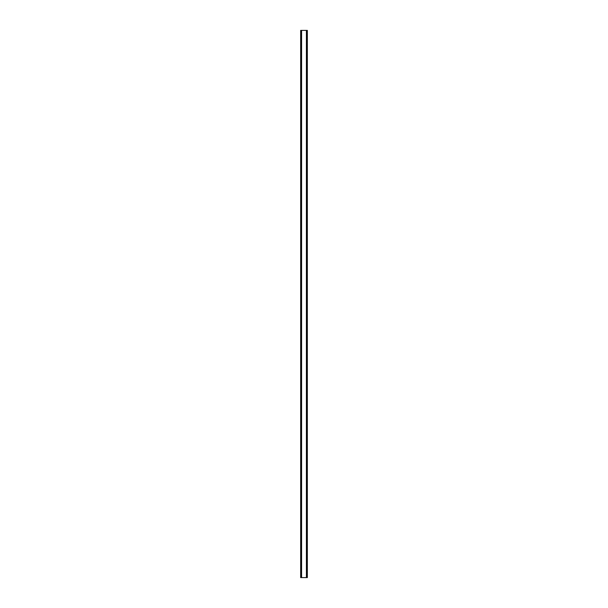 <?xml version="1.0" encoding="UTF-8"?>
<svg xmlns="http://www.w3.org/2000/svg" width="608" height="608" viewBox="0 0 608 608"><rect width="100%" height="100%" fill="white"/><g stroke="black" fill="none" stroke-linecap="round" stroke-linejoin="round"><path stroke-width="0.91" d="M307.306 30.4L300.656 30.4L300.656 577.6L307.344 577.6L307.344 30.4L307.306 577.6M300.74 30.4L300.74 577.6M300.816 30.4L300.816 577.6M301.348 30.4L301.348 577.6M301.37 30.4L301.37 577.6M301.583 30.4L301.583 577.6M306.417 30.4L306.417 577.6M306.63 30.4L306.63 577.6M306.652 30.4L306.652 577.6M307.184 30.4L307.184 577.6M307.26 30.4L307.26 577.6M300.694 30.4L300.694 577.6"/></g></svg>
